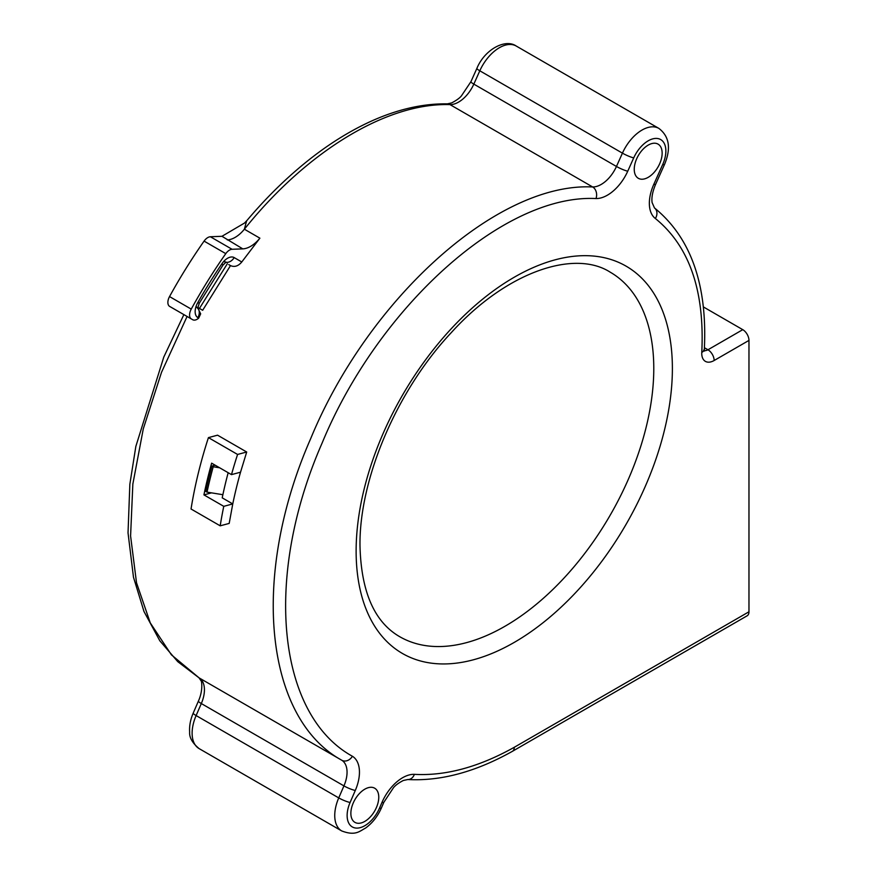 <?xml version="1.0" encoding="UTF-8"?>
<svg xmlns="http://www.w3.org/2000/svg" width="877" height="877" viewBox="0 0 877 877"><rect width="100%" height="100%" fill="white"/><g stroke="black" fill="none" stroke-linecap="round" stroke-linejoin="round"><path stroke-width="1.32" d="M197.402 307.246L200.669 313.834L198.695 318.121A8.77 5.065 -60 0 1 192.71 319.721L191.394 318.965A8.77 5.065 -60 0 1 191.241 309.11L169.535 296.579A351.6 202.993 120 0 1 204.078 241.109A8.77 5.065 120 0 1 210.37 236.757L221.958 236.297L244.573 223.01L247.325 220.05M169.535 296.579A8.77 5.065 120 0 0 169.689 306.435L191.394 318.965M171.004 307.191A8.77 5.065 120 0 0 171.015 307.191L192.71 319.721L171.004 307.191M378.765 797.237A19.732 11.39 120 0 0 374.676 788.204A19.732 11.39 120 0 0 359.471 793.488A19.732 11.39 120 0 0 350.866 813.341A19.732 11.39 120 0 0 354.944 822.374A19.732 11.39 120 0 0 370.149 817.09A19.732 11.39 120 0 0 378.765 797.237M514.262 747.292C478.875 767.057 445.582 776.079 414.382 774.347A35.08 20.248 120 0 0 381.988 802.4L379.522 808.101A24.994 14.427 -60 0 1 378.952 809.372A24.994 14.427 -60 0 1 354.604 827.844A24.994 14.427 -60 0 1 350.098 802.466L355.295 790.462A35.08 20.248 120 0 0 352.401 756.259C277.439 714.93 263.1 577.636 322.122 443.028C377.669 308.134 503.058 193.784 595.998 198.553A35.08 20.248 120 0 0 627.746 171.212L633.709 157.893A24.994 14.427 -60 0 1 634.312 156.621A24.994 14.427 -60 0 1 658.726 138.752A24.994 14.427 -60 0 1 662.683 164.547L653.825 184.291A35.08 20.248 120 0 0 655.36 218.505C689.322 246.108 704.801 290.736 701.775 352.379A17.54 10.129 120 0 0 714.152 360.502L748.969 340.408L748.969 611.784A8.77 5.065 -120 0 1 747.149 615.797L512.442 751.304A8.77 5.065 60 0 0 514.262 747.292L748.969 611.784M662.146 153.168A19.732 11.39 120 0 0 658.068 144.135A19.732 11.39 120 0 0 642.863 149.419A19.732 11.39 120 0 0 634.246 169.272A19.732 11.39 120 0 0 638.335 178.305A19.732 11.39 120 0 0 653.54 173.021A19.732 11.39 120 0 0 662.146 153.168M215.15 465.183L211.96 466.038L213.21 466.761A341.844 197.369 -60 0 0 207.027 492.129L222.879 494.705A330.64 190.901 120 0 0 222.21 497.84L232.756 503.935L229.193 523.416L220.193 525.827L191.043 509A342.107 197.511 120 0 1 208.43 437.623L237.579 454.45L246.7 452.006L240.528 472.199L231.484 474.621A342.107 197.511 -60 0 1 237.579 454.45M191.241 309.11A351.6 202.993 -60 0 1 225.784 253.639A8.77 5.065 -60 0 1 232.076 249.287L242.786 248.871A26.31 15.194 120 0 0 259.888 238.171L241.778 261.982L234.17 257.586A8.77 7.159 120 0 1 225.652 262.333M197.753 307.443L202.664 310.283L230.508 265.599C234.532 267.353 238.281 266.148 241.778 261.982M187.075 316.476L161.511 372.33L143.28 428.875L132.844 484.082L130.585 535.979L136.516 582.766L150.263 622.889L171.41 654.834L199.134 677.899L341.767 760.238C264.997 718.131 249.989 576.869 310.699 438.599C367.825 299.748 496.952 182.054 592.655 186.965L450.033 104.626C386.483 102.499 306.336 151.864 244.376 229.215L246.612 220.883C262.355 202.181 278.897 185.343 296.229 170.379C321.048 148.937 346.305 132.427 371.991 120.84C398.191 109.143 423.317 103.486 447.358 103.859A8.77 6.83 91.2 0 1 450.033 104.626A26.31 15.194 -60 0 0 473.832 84.115L616.454 166.466L622.429 153.146A33.764 19.491 120 0 1 658.879 128.404L516.257 46.053A33.764 19.491 -60 0 0 479.807 70.796L622.429 153.146A8.77 1.25 -155.8 0 0 633.709 157.893M246.7 452.006L217.551 435.178L208.43 437.623M231.484 474.621L211.642 463.166A342.107 197.511 -60 0 0 203.924 494.88L223.767 506.336L232.756 503.935A330.64 190.901 -60 0 1 240.528 472.199M213.21 466.761L219.678 467.803M222.879 494.705A330.64 190.901 -60 0 1 228.173 472.703M211.489 492.852L203.924 494.88M207.027 492.129L205.788 491.416A342.052 197.489 120 0 1 211.96 466.038M220.193 525.827A342.107 197.511 -60 0 1 223.767 506.336M230.508 265.599L228.733 264.58M221.958 236.297L242.786 248.871M748.969 340.408A8.77 5.065 -120 0 0 742.764 329.664L703.365 306.917M653.782 368.515A210.469 121.519 120 0 0 610.195 272.166C574.567 249.287 506.72 271.399 451.282 332.624C396.81 390.517 359.164 479.094 359.987 545.724C361.127 591.756 374.38 622.089 399.726 636.702A210.469 121.519 120 0 0 561.905 580.322A210.469 121.519 120 0 0 653.782 368.515M356.128 551.096A223.624 129.105 -60 0 1 514.262 277.22A223.624 129.105 -60 0 1 672.385 368.515A223.624 129.105 -60 0 1 514.262 642.392A223.624 129.105 -60 0 1 356.128 551.096M476.891 68.384A8.77 1.25 -155.8 0 0 479.807 70.796L473.832 84.115A8.77 1.25 24.2 0 1 470.916 81.693L476.891 68.384C484.422 49.803 505.174 38.27 516.257 46.053M595.998 198.553A8.77 6.83 91.2 0 0 592.655 186.965A26.31 15.194 120 0 0 616.454 166.466A8.77 1.25 24.2 0 0 627.746 171.212M259.888 238.171L244.376 229.215A26.31 15.194 -60 0 1 227.286 239.914M355.295 790.462A8.77 1.403 -156.6 0 1 343.937 785.891L201.315 703.551L196.119 715.566L338.741 797.906L343.937 785.891A26.31 15.194 120 0 0 341.767 760.238A8.77 7.159 121.2 0 0 352.401 756.259M199.134 677.899A26.31 15.194 -60 0 1 201.315 703.551A8.77 1.403 -156.6 0 1 198.421 701.063C203.311 690.363 201.611 680.596 201.096 680.881L199.035 677.833A8.77 7.159 121.2 0 0 199.134 677.899M350.098 802.477A8.77 1.403 23.4 0 1 338.741 797.906A33.764 19.491 120 0 0 341.734 830.947C355.371 836.132 359.362 831.33 365.501 828.107C372.352 823.152 377.636 816.454 381.374 808.002L383.841 802.302A8.77 1.403 -156.6 0 1 381.988 802.4M341.734 830.947L199.112 748.607A33.764 19.491 -60 0 1 196.119 715.566A8.77 1.403 23.4 0 1 193.236 713.067L198.421 701.063M234.17 257.586A13.155 7.597 120 0 0 221.859 263.834A8.77 0.866 34 0 1 222.933 265.161L226.091 262.102L223.58 261.598M221.859 263.834A347.281 200.504 120 0 0 197.807 302.565A13.155 7.597 120 0 0 197.873 317.638L198.695 318.121M204.078 241.109L225.784 253.639M210.37 236.757L232.076 249.287M704.406 347.72L707.958 349.77L742.764 329.664M704.363 350.515A8.77 5.065 120 0 0 707.958 349.77A8.77 5.065 60 0 1 714.152 360.502M704.341 349.079A8.77 4.714 -176.8 0 1 704.33 349.287L704.483 351.085L703.573 350.197M654.494 207.937C690.901 237.656 707.52 284.773 704.33 349.298A8.77 4.714 -176.8 0 1 701.775 352.379M655.36 218.505A8.77 7.137 -52.6 0 0 654.483 207.959L652.104 202.565C651.392 197.643 652.565 191.548 655.623 184.302L664.481 164.558A8.77 1.25 -155.8 0 1 662.683 164.547M653.825 184.291A8.77 1.25 24.2 0 0 655.623 184.302M379.522 808.101A8.77 1.403 23.4 0 0 381.374 808.002M383.841 802.302L393.576 787.557C395.67 785.079 398.925 782.733 403.332 780.486L407.805 779.532A8.77 6.852 -87.5 0 0 414.382 774.347M197.72 307.893A8.77 7.159 120 0 1 197.873 317.638M196.053 306.468L197.731 308.386L199.222 303.321L197.807 302.565M199.112 748.607C192.392 743.049 189.246 737.535 189.651 732.065C189.224 725.904 190.419 719.578 193.236 713.067M183.874 314.624L163.791 357.06L135.847 446.393L129.851 484.225L128.031 532.865L133.479 577.241L143.992 611.499L159.833 640.813L177.768 661.664L199.035 677.833M447.358 103.87L451.644 102.916C456.468 100.384 459.723 98.027 461.445 95.845L470.916 81.693M664.481 164.558C671.223 148.465 669.348 136.406 658.879 128.404M407.805 779.532C440.846 781.297 475.718 771.881 512.442 751.304M199.222 303.321L222.933 265.161M199.452 308.43L227.318 263.758"/></g></svg>
